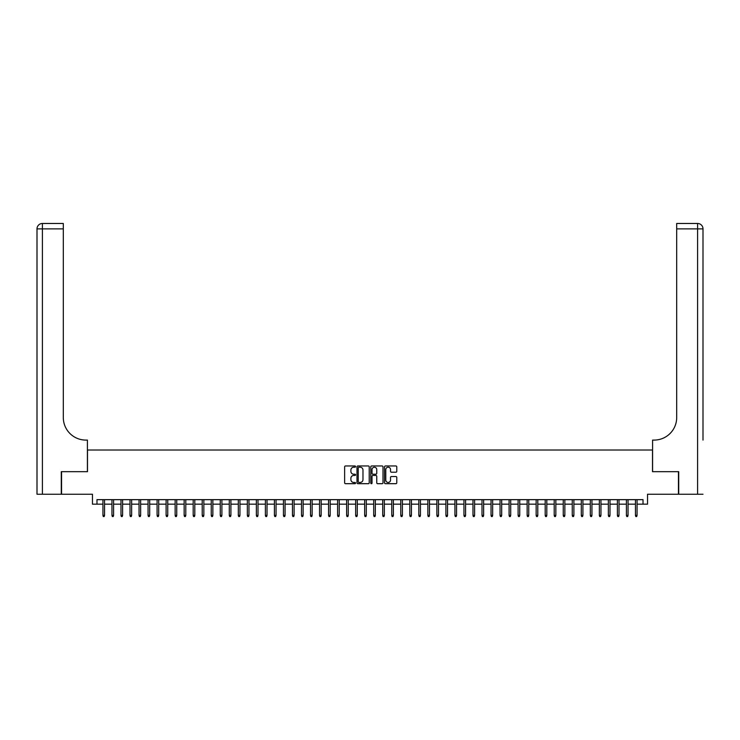 <?xml version="1.0" encoding="UTF-8"?>
<svg xmlns="http://www.w3.org/2000/svg" width="740" height="740" viewBox="0 0 740 740"><rect width="100%" height="100%" fill="white"/><g stroke="black" fill="none" stroke-linecap="round" stroke-linejoin="round"><path stroke-width="1.11" d="M355.561 466.598A0.62 0.62 0 0 0 354.941 465.969L345.525 465.969A0.888 0.888 0 0 0 344.637 466.857L344.637 482.804A0.888 0.888 0 0 0 345.525 483.692L354.941 483.692A0.62 0.62 0 0 0 355.561 483.072A0.62 0.62 0 0 0 354.941 482.452L353.72 482.452A2.831 2.831 0 0 1 350.889 479.613L350.889 478.29A2.831 2.831 0 0 1 353.72 475.45L354.941 475.45A0.62 0.62 0 0 0 355.561 474.83A0.62 0.62 0 0 0 354.941 474.21L353.72 474.21A2.831 2.831 0 0 1 350.889 471.38L350.889 470.048A2.831 2.831 0 0 1 353.72 467.218L354.941 467.218A0.62 0.62 0 0 0 355.561 466.598M395.891 472.222A0.888 0.888 0 0 0 396.779 471.334L396.779 466.857A0.888 0.888 0 0 0 395.891 465.969L385.438 465.969A0.888 0.888 0 0 0 384.55 466.857L384.55 482.804A0.888 0.888 0 0 0 385.438 483.692L395.891 483.692A0.888 0.888 0 0 0 396.779 482.804L396.779 477.402A0.888 0.888 0 0 0 395.891 476.514L391.414 476.514A0.888 0.888 0 0 0 390.535 477.402L390.535 480.084A2.368 2.368 0 0 1 388.158 482.452A2.368 2.368 0 0 1 385.79 480.084L385.79 469.586A2.368 2.368 0 0 1 388.158 467.218A2.368 2.368 0 0 1 390.535 469.586L390.535 471.334A0.888 0.888 0 0 0 391.414 472.222L395.891 472.222M96.977 504.162L96.977 499.657L643.023 499.657L643.023 504.162L647.537 504.162L647.537 494.237L678.451 494.237L678.451 471.676L652.504 471.676L652.504 450.013L87.496 450.013L87.496 471.676L61.55 471.676L61.55 494.237L92.463 494.237L92.463 504.162L102.934 504.162M369.223 466.857A0.888 0.888 0 0 0 368.335 465.969L357.882 465.969A0.888 0.888 0 0 0 356.995 466.857L356.995 482.804A0.888 0.888 0 0 0 357.882 483.692L368.335 483.692A0.888 0.888 0 0 0 369.223 482.804L369.223 466.857M371.665 465.969L382.118 465.969A0.888 0.888 0 0 1 383.006 466.857L383.006 482.804A0.888 0.888 0 0 1 382.118 483.692L377.641 483.692A0.888 0.888 0 0 1 376.753 482.804L376.753 476.338A0.888 0.888 0 0 0 375.874 475.45L372.904 475.45A0.888 0.888 0 0 0 372.017 476.338L372.017 483.072A0.62 0.62 0 0 1 371.397 483.692A0.62 0.62 0 0 1 370.777 483.072L370.777 466.857A0.888 0.888 0 0 1 371.665 465.969M104.553 504.162L111.962 504.162M113.581 504.162L120.981 504.162M122.609 504.162L130.009 504.162M131.637 504.162L139.037 504.162M140.656 504.162L148.065 504.162M149.684 504.162L157.084 504.162M158.712 504.162L166.112 504.162M167.74 504.162L175.139 504.162M176.758 504.162L184.158 504.162M185.786 504.162L193.186 504.162M194.814 504.162L202.214 504.162M203.842 504.162L211.242 504.162M212.861 504.162L220.261 504.162M221.889 504.162L229.289 504.162M230.917 504.162L238.317 504.162M239.945 504.162L247.345 504.162M248.964 504.162L256.364 504.162M257.992 504.162L265.392 504.162M267.02 504.162L274.42 504.162M276.048 504.162L283.448 504.162M285.067 504.162L292.466 504.162M294.095 504.162L301.495 504.162M303.123 504.162L310.522 504.162M312.141 504.162L319.55 504.162M321.169 504.162L328.569 504.162M330.197 504.162L337.597 504.162M339.225 504.162L346.625 504.162M348.244 504.162L355.653 504.162M357.272 504.162L364.672 504.162M366.3 504.162L373.7 504.162M375.328 504.162L382.728 504.162M384.347 504.162L391.756 504.162M393.375 504.162L400.775 504.162M402.403 504.162L409.803 504.162M411.431 504.162L418.831 504.162M420.45 504.162L427.859 504.162M429.478 504.162L436.878 504.162M438.506 504.162L445.906 504.162M447.534 504.162L454.934 504.162M456.552 504.162L463.952 504.162M465.58 504.162L472.98 504.162M474.608 504.162L482.008 504.162M483.636 504.162L491.036 504.162M492.655 504.162L500.055 504.162M501.683 504.162L509.083 504.162M510.711 504.162L518.111 504.162M519.739 504.162L527.139 504.162M528.758 504.162L536.158 504.162M537.786 504.162L545.186 504.162M546.814 504.162L554.214 504.162M555.842 504.162L563.242 504.162M564.861 504.162L572.26 504.162M573.889 504.162L581.288 504.162M582.916 504.162L590.317 504.162M591.935 504.162L599.345 504.162M600.963 504.162L608.363 504.162M609.991 504.162L617.391 504.162M619.019 504.162L626.419 504.162M628.038 504.162L635.447 504.162M637.066 504.162L643.023 504.162M358.863 467.218A0.62 0.62 0 0 0 358.243 467.837L358.243 481.832A0.62 0.62 0 0 0 358.863 482.452L360.139 482.452A2.831 2.831 0 0 0 362.979 479.613L362.979 470.048A2.831 2.831 0 0 0 360.139 467.218L358.863 467.218M376.753 469.632A2.368 2.368 0 0 0 374.385 467.255A2.368 2.368 0 0 0 372.017 469.632L372.017 473.322A0.888 0.888 0 0 0 372.904 474.21L375.874 474.21A0.888 0.888 0 0 0 376.753 473.322L376.753 469.632M102.934 515.355L103.295 516.529L104.192 516.529L104.553 515.355L102.934 515.355L102.934 499.657M104.553 515.355L104.553 499.657M61.281 471.676L87.413 471.676L87.413 440.087L85.877 440.087A22.561 22.561 0 0 1 63.307 417.517L63.307 228.882L42.411 228.882L42.411 494.237L61.281 494.237L61.281 471.676M42.411 494.237L37 494.237L37 228.882A5.411 5.411 0 0 1 42.411 223.471L63.307 223.471L63.307 228.882M85.877 440.087A22.561 22.561 0 0 1 63.307 417.517M42.411 223.471A5.411 5.411 0 0 0 37 228.882L42.411 228.882L42.411 223.471M703 494.237L678.719 494.237L678.719 471.676L652.587 471.676L652.587 440.087L654.123 440.087A22.561 22.561 0 0 0 676.693 417.517L676.693 223.471L697.589 223.471A5.411 5.411 0 0 1 703 228.882L703 440.087M654.123 440.087A22.561 22.561 0 0 0 676.693 417.517M697.589 494.237L697.589 228.882L703 228.882A5.411 5.411 0 0 0 697.589 223.471L697.589 228.882L676.693 228.882M111.962 515.355L112.323 516.529L113.22 516.529L113.581 515.355L111.962 515.355L111.962 499.657M113.581 515.355L113.581 499.657M120.981 515.355L121.342 516.529L122.248 516.529L122.609 515.355L120.981 515.355L120.981 499.657M122.609 515.355L122.609 499.657M130.009 515.355L130.37 516.529L131.276 516.529L131.637 515.355L130.009 515.355L130.009 499.657M131.637 515.355L131.637 499.657M139.037 515.355L139.398 516.529L140.295 516.529L140.656 515.355L139.037 515.355L139.037 499.657M140.656 515.355L140.656 499.657M148.065 515.355L148.426 516.529L149.323 516.529L149.684 515.355L148.065 515.355L148.065 499.657M149.684 515.355L149.684 499.657M157.084 515.355L157.444 516.529L158.351 516.529L158.712 515.355L157.084 515.355L157.084 499.657M158.712 515.355L158.712 499.657M166.112 515.355L166.472 516.529L167.379 516.529L167.74 515.355L166.112 515.355L166.112 499.657M167.74 515.355L167.74 499.657M175.139 515.355L175.5 516.529L176.398 516.529L176.758 515.355L175.139 515.355L175.139 499.657M176.758 515.355L176.758 499.657M184.158 515.355L184.528 516.529L185.426 516.529L185.786 515.355L184.158 515.355L184.158 499.657M185.786 515.355L185.786 499.657M193.186 515.355L193.547 516.529L194.454 516.529L194.814 515.355L193.186 515.355L193.186 499.657M194.814 515.355L194.814 499.657M202.214 515.355L202.575 516.529L203.482 516.529L203.842 515.355L202.214 515.355L202.214 499.657M203.842 515.355L203.842 499.657M211.242 515.355L211.603 516.529L212.5 516.529L212.861 515.355L211.242 515.355L211.242 499.657M212.861 515.355L212.861 499.657M220.261 515.355L220.622 516.529L221.528 516.529L221.889 515.355L220.261 515.355L220.261 499.657M221.889 515.355L221.889 499.657M229.289 515.355L229.65 516.529L230.556 516.529L230.917 515.355L229.289 515.355L229.289 499.657M230.917 515.355L230.917 499.657M238.317 515.355L238.678 516.529L239.584 516.529L239.945 515.355L238.317 515.355L238.317 499.657M239.945 515.355L239.945 499.657M247.345 515.355L247.706 516.529L248.603 516.529L248.964 515.355L247.345 515.355L247.345 499.657M248.964 515.355L248.964 499.657M256.364 515.355L256.725 516.529L257.631 516.529L257.992 515.355L256.364 515.355L256.364 499.657M257.992 515.355L257.992 499.657M265.392 515.355L265.752 516.529L266.659 516.529L267.02 515.355L265.392 515.355L265.392 499.657M267.02 515.355L267.02 499.657M274.42 515.355L274.781 516.529L275.678 516.529L276.048 515.355L274.42 515.355L274.42 499.657M276.048 515.355L276.048 499.657M283.448 515.355L283.808 516.529L284.706 516.529L285.067 515.355L283.448 515.355L283.448 499.657M285.067 515.355L285.067 499.657M292.466 515.355L292.827 516.529L293.734 516.529L294.095 515.355L292.466 515.355L292.466 499.657M294.095 515.355L294.095 499.657M301.495 515.355L301.855 516.529L302.762 516.529L303.123 515.355L301.495 515.355L301.495 499.657M303.123 515.355L303.123 499.657M310.522 515.355L310.883 516.529L311.781 516.529L312.141 515.355L310.522 515.355L310.522 499.657M312.141 515.355L312.141 499.657M319.55 515.355L319.911 516.529L320.808 516.529L321.169 515.355L319.55 515.355L319.55 499.657M321.169 515.355L321.169 499.657M328.569 515.355L328.93 516.529L329.837 516.529L330.197 515.355L328.569 515.355L328.569 499.657M330.197 515.355L330.197 499.657M337.597 515.355L337.958 516.529L338.865 516.529L339.225 515.355L337.597 515.355L337.597 499.657M339.225 515.355L339.225 499.657M346.625 515.355L346.986 516.529L347.883 516.529L348.244 515.355L346.625 515.355L346.625 499.657M348.244 515.355L348.244 499.657M355.653 515.355L356.014 516.529L356.911 516.529L357.272 515.355L355.653 515.355L355.653 499.657M357.272 515.355L357.272 499.657M364.672 515.355L365.033 516.529L365.939 516.529L366.3 515.355L364.672 515.355L364.672 499.657M366.3 515.355L366.3 499.657M373.7 515.355L374.061 516.529L374.967 516.529L375.328 515.355L373.7 515.355L373.7 499.657M375.328 515.355L375.328 499.657M382.728 515.355L383.089 516.529L383.986 516.529L384.347 515.355L382.728 515.355L382.728 499.657M384.347 515.355L384.347 499.657M391.756 515.355L392.117 516.529L393.014 516.529L393.375 515.355L391.756 515.355L391.756 499.657M393.375 515.355L393.375 499.657M400.775 515.355L401.136 516.529L402.042 516.529L402.403 515.355L400.775 515.355L400.775 499.657M402.403 515.355L402.403 499.657M409.803 515.355L410.164 516.529L411.07 516.529L411.431 515.355L409.803 515.355L409.803 499.657M411.431 515.355L411.431 499.657M418.831 515.355L419.192 516.529L420.089 516.529L420.45 515.355L418.831 515.355L418.831 499.657M420.45 515.355L420.45 499.657M427.859 515.355L428.22 516.529L429.117 516.529L429.478 515.355L427.859 515.355L427.859 499.657M429.478 515.355L429.478 499.657M436.878 515.355L437.238 516.529L438.145 516.529L438.506 515.355L436.878 515.355L436.878 499.657M438.506 515.355L438.506 499.657M445.906 515.355L446.266 516.529L447.173 516.529L447.534 515.355L445.906 515.355L445.906 499.657M447.534 515.355L447.534 499.657M454.934 515.355L455.294 516.529L456.192 516.529L456.552 515.355L454.934 515.355L454.934 499.657M456.552 515.355L456.552 499.657M463.952 515.355L464.322 516.529L465.22 516.529L465.58 515.355L463.952 515.355L463.952 499.657M465.58 515.355L465.58 499.657M472.98 515.355L473.341 516.529L474.248 516.529L474.608 515.355L472.98 515.355L472.98 499.657M474.608 515.355L474.608 499.657M482.008 515.355L482.369 516.529L483.276 516.529L483.636 515.355L482.008 515.355L482.008 499.657M483.636 515.355L483.636 499.657M491.036 515.355L491.397 516.529L492.294 516.529L492.655 515.355L491.036 515.355L491.036 499.657M492.655 515.355L492.655 499.657M500.055 515.355L500.416 516.529L501.322 516.529L501.683 515.355L500.055 515.355L500.055 499.657M501.683 515.355L501.683 499.657M509.083 515.355L509.444 516.529L510.35 516.529L510.711 515.355L509.083 515.355L509.083 499.657M510.711 515.355L510.711 499.657M518.111 515.355L518.472 516.529L519.378 516.529L519.739 515.355L518.111 515.355L518.111 499.657M519.739 515.355L519.739 499.657M527.139 515.355L527.5 516.529L528.397 516.529L528.758 515.355L527.139 515.355L527.139 499.657M528.758 515.355L528.758 499.657M536.158 515.355L536.519 516.529L537.425 516.529L537.786 515.355L536.158 515.355L536.158 499.657M537.786 515.355L537.786 499.657M545.186 515.355L545.547 516.529L546.453 516.529L546.814 515.355L545.186 515.355L545.186 499.657M546.814 515.355L546.814 499.657M554.214 515.355L554.574 516.529L555.472 516.529L555.842 515.355L554.214 515.355L554.214 499.657M555.842 515.355L555.842 499.657M563.242 515.355L563.602 516.529L564.5 516.529L564.861 515.355L563.242 515.355L563.242 499.657M564.861 515.355L564.861 499.657M572.26 515.355L572.621 516.529L573.528 516.529L573.889 515.355L572.26 515.355L572.26 499.657M573.889 515.355L573.889 499.657M581.288 515.355L581.649 516.529L582.556 516.529L582.916 515.355L581.288 515.355L581.288 499.657M582.916 515.355L582.916 499.657M590.317 515.355L590.677 516.529L591.574 516.529L591.935 515.355L590.317 515.355L590.317 499.657M591.935 515.355L591.935 499.657M599.345 515.355L599.705 516.529L600.602 516.529L600.963 515.355L599.345 515.355L599.345 499.657M600.963 515.355L600.963 499.657M608.363 515.355L608.724 516.529L609.63 516.529L609.991 515.355L608.363 515.355L608.363 499.657M609.991 515.355L609.991 499.657M617.391 515.355L617.752 516.529L618.659 516.529L619.019 515.355L617.391 515.355L617.391 499.657M619.019 515.355L619.019 499.657M626.419 515.355L626.78 516.529L627.677 516.529L628.038 515.355L626.419 515.355L626.419 499.657M628.038 515.355L628.038 499.657M635.447 515.355L635.808 516.529L636.705 516.529L637.066 515.355L635.447 515.355L635.447 499.657M637.066 515.355L637.066 499.657"/></g></svg>
